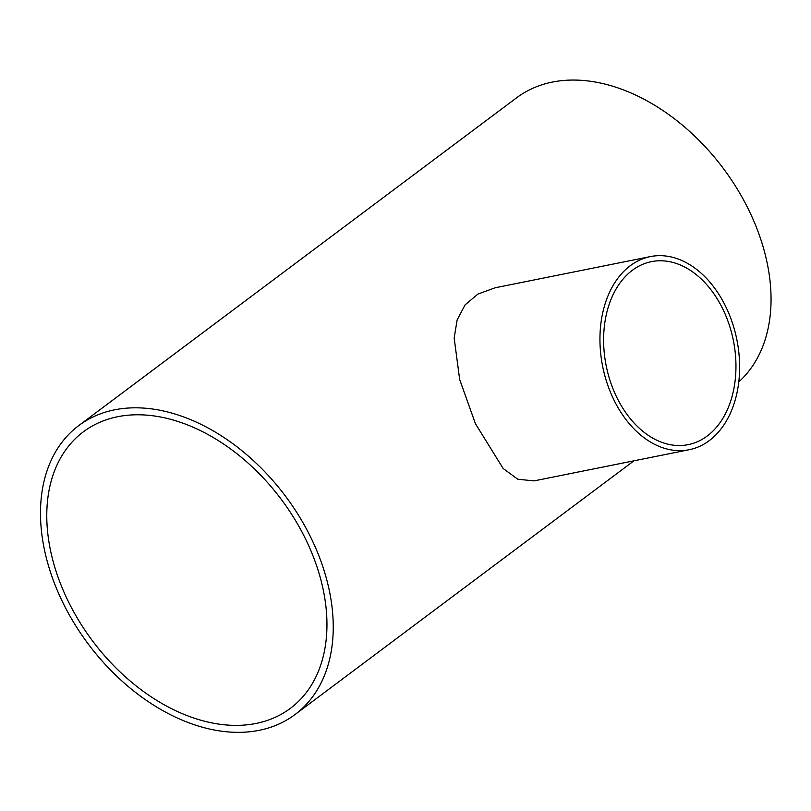<?xml version="1.0" encoding="UTF-8"?>
<svg xmlns="http://www.w3.org/2000/svg" width="811" height="811" viewBox="0 0 811 811"><rect width="100%" height="100%" fill="white"/><g stroke="black" fill="none" stroke-linecap="round" stroke-linejoin="round"><path stroke-width="1.22" d="M615.214 394.004A93.336 64.829 -101.4 0 1 651.405 261.649A93.336 64.829 -101.4 0 1 733.347 340.377A93.336 64.829 -101.4 0 1 688.174 444.651A93.336 64.829 -101.4 0 1 615.214 394.004M256.114 723.432A172.723 117.96 53.2 0 1 77.4 618.266A172.723 117.96 53.2 0 1 83.361 431.817A172.723 117.96 53.2 0 1 281.295 499.394A172.723 117.96 53.2 0 1 290.379 708.348A172.723 117.96 53.2 0 1 256.114 723.432M612.193 396.265A98.496 68.418 78.6 0 0 689.188 449.72A98.496 68.418 78.6 0 0 736.864 339.677A98.496 68.418 78.6 0 0 650.381 256.59A98.496 68.418 78.6 0 0 612.193 396.265M689.188 449.72L534.033 480.893L517.753 479.22L503.175 468.515L475.449 423.747L459.665 379.477L454.16 338.045L457.13 319.929L465.078 304.895L477.851 294.109L495.227 287.763L650.381 256.59M259.216 730.316A180.468 123.252 -126.8 0 0 295.022 714.552A180.468 123.252 -126.8 0 0 285.533 496.22A180.468 123.252 -126.8 0 0 78.718 425.613A180.468 123.252 -126.8 0 0 72.493 620.425A180.468 123.252 -126.8 0 0 259.216 730.316M78.718 425.613L516.526 97.857A180.468 123.252 53.2 0 1 719.925 163.994A180.468 123.252 53.2 0 1 738.76 381.91M295.022 714.552L633.949 460.82"/></g></svg>
